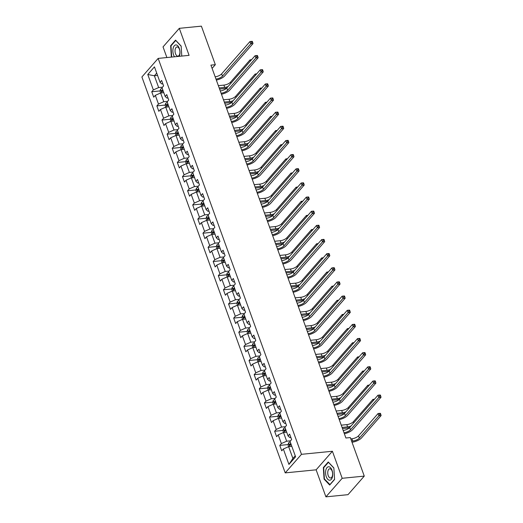 <?xml version="1.0" encoding="UTF-8"?>
<svg xmlns="http://www.w3.org/2000/svg" width="523" height="523" viewBox="0 0 523 523"><rect width="100%" height="100%" fill="white"/><g stroke="black" fill="none" stroke-linecap="round" stroke-linejoin="round"><path stroke-width="0.78" d="M325.914 496.85L342.186 478.29L332.406 451.264L316.134 469.824L325.914 496.85L348.004 494.666L364.27 476.107L350.318 437.568L345.906 438.006L210.926 65.127L215.339 64.689L201.388 26.15L179.304 28.334L163.032 46.893L166.889 57.543M316.134 469.824L285.212 472.884L141.896 76.973L158.162 58.406L301.483 454.317L285.212 472.884M147.774 74.495L153.35 89.91L151.748 91.741L153.716 97.18L155.324 95.349L158.476 104.057L156.867 105.888L158.835 111.327L160.443 109.497L163.594 118.205L161.986 120.035L163.961 125.474L165.562 123.644L168.713 132.345L167.112 134.176L169.079 139.621L170.681 137.791L173.832 146.492L172.23 148.323L174.198 153.769L175.806 151.932L178.958 160.639L177.349 162.47L179.324 167.909L180.925 166.079L184.076 174.787L182.475 176.617L184.442 182.056L186.044 180.226L189.195 188.934L187.594 190.764L189.561 196.203L191.17 194.373L194.321 203.081L192.712 204.911L194.68 210.351L196.288 208.52L199.44 217.222L197.831 219.059L199.806 224.498L201.407 222.667L204.558 231.369L202.957 233.199L204.924 238.645L206.533 236.814L209.684 245.516L208.076 247.346L210.043 252.792L211.652 250.955L214.803 259.663L213.194 261.493L215.169 266.933L216.77 265.102L219.922 273.81L218.32 275.641L220.288 281.08L221.889 279.249L225.04 287.957L223.439 289.788L225.406 295.227L227.015 293.396L230.166 302.104L228.558 303.935L230.532 309.374L232.134 307.544L235.285 316.245L233.683 318.082L235.651 323.521L237.252 321.691L240.403 330.392L238.802 332.223L240.77 337.668L242.378 335.838L245.529 344.539L243.921 346.37L245.888 351.809L247.497 349.979L250.648 358.686L249.04 360.517L251.014 365.956L252.616 364.126L255.767 372.834L254.165 374.664L256.133 380.103L257.741 378.273L260.892 386.981L259.284 388.811L261.252 394.25L262.86 392.42L266.011 401.128L264.403 402.958L266.377 408.398L267.979 406.567L271.13 415.269L269.528 417.099L271.496 422.545L273.098 420.714L276.249 429.416L274.647 431.246L276.615 436.692L278.223 434.855L281.374 443.563L279.766 445.393L281.74 450.833L283.342 449.002L288.925 464.417L295.606 456.795L290.023 441.379L291.631 439.549L289.664 434.11L288.055 435.94L284.904 427.232L286.512 425.402L284.538 419.962L282.936 421.793L279.785 413.085L281.387 411.255L279.419 405.815L277.818 407.646L274.667 398.938L276.268 397.107L274.3 391.668L272.692 393.499L269.541 384.791L271.149 382.96L269.175 377.521L267.573 379.352L264.422 370.65L266.024 368.82L264.056 363.374L262.454 365.204L259.303 356.503L260.905 354.672L258.937 349.227L257.329 351.064L254.178 342.356L255.786 340.525L253.818 335.086L252.21 336.917L249.059 328.209L250.661 326.378L248.693 320.939L247.091 322.769L243.94 314.062L245.542 312.231L243.574 306.792L241.966 308.622L238.815 299.914L240.423 298.084L238.455 292.645L236.847 294.475L233.696 285.774L235.304 283.937L233.33 278.498L231.728 280.328L228.577 271.627L230.179 269.796L228.211 264.35L226.609 266.181L223.452 257.479L225.06 255.649L223.092 250.21L221.484 252.04L218.333 243.332L219.941 241.502L217.967 236.063L216.365 237.893L213.214 229.185L214.816 227.355L212.848 221.915L211.246 223.746L208.095 215.038L209.697 213.207L207.729 207.768L206.121 209.599L202.97 200.891L204.578 199.06L202.604 193.621L201.002 195.452L197.851 186.75L199.453 184.92L197.485 179.474L195.883 181.304L192.732 172.603L194.334 170.773L192.366 165.327L190.758 167.164L187.607 158.456L189.215 156.625L187.247 151.186L185.639 153.017L182.488 144.309L184.096 142.478L182.122 137.039L180.52 138.87L177.369 130.162L178.971 128.331L177.003 122.892L175.395 124.722L172.244 116.014L173.852 114.184L171.884 108.745L170.276 110.575L167.125 101.874L168.733 100.037L166.759 94.598L165.157 96.428L162.006 87.727L163.607 85.896L161.64 80.45L160.038 82.281L154.455 66.866L147.774 74.495L154.377 75.763L158.646 87.557L162.49 87.171M288.055 435.94L289.834 437.594L290.886 437.49M290.507 440.83L286.663 441.209L283.512 432.501L286.696 432.188M281.374 443.563L286.663 441.209M278.223 434.855L283.512 432.501M282.936 421.793L284.708 423.447L285.767 423.342M285.388 426.683L281.544 427.062L278.393 418.354L281.577 418.04M276.249 429.416L281.544 427.062M273.098 420.714L278.393 418.354M277.818 407.646L279.589 409.306L280.642 409.202M280.269 412.536L276.425 412.915L273.274 404.207L276.458 403.893M271.13 415.269L276.425 412.915M267.979 406.567L273.274 404.207M272.692 393.499L274.47 395.159L275.523 395.055M275.144 398.389L271.3 398.768L268.149 390.066L271.339 389.746M266.011 401.128L271.3 398.768M262.86 392.42L268.149 390.066M267.573 379.352L269.345 381.012L270.404 380.907M270.025 384.242L266.181 384.621L263.03 375.919L266.214 375.606M260.892 386.981L266.181 384.621M257.741 378.273L263.03 375.919M262.454 365.204L264.226 366.865L265.285 366.76M264.906 370.094L261.062 370.474L257.911 361.772L261.095 361.458M255.767 372.834L261.062 370.474M252.616 364.126L257.911 361.772M257.329 351.064L259.107 352.718L260.16 352.613M259.781 355.954L255.943 356.333L252.792 347.625L255.976 347.311M250.648 358.686L255.943 356.333M247.497 349.979L252.792 347.625M252.21 336.917L253.988 338.571L255.041 338.466M254.662 341.807L250.818 342.186L247.667 333.478L250.85 333.164M245.529 344.539L250.818 342.186M242.378 335.838L247.667 333.478M247.091 322.769L248.863 324.423L249.922 324.319M249.543 327.66L245.699 328.039L242.548 319.331L245.732 319.017M240.403 330.392L245.699 328.039M237.252 321.691L242.548 319.331M241.966 308.622L243.744 310.283L244.797 310.178M244.418 313.512L240.58 313.892L237.429 305.184L240.613 304.87M235.285 316.245L240.58 313.892M232.134 307.544L237.429 305.184M236.847 294.475L238.625 296.136L239.678 296.031M239.299 299.365L235.455 299.744L232.304 291.043L235.487 290.729M230.166 302.104L235.455 299.744M227.015 293.396L232.304 291.043M231.728 280.328L233.5 281.989L234.559 281.884M234.18 285.218L230.336 285.597L227.185 276.896L230.368 276.582M225.04 287.957L230.336 285.597M221.889 279.249L227.185 276.896M226.609 266.181L228.381 267.841L229.434 267.737M229.061 271.077L225.217 271.457L222.066 262.749L225.25 262.435M219.922 273.81L225.217 271.457M216.77 265.102L222.066 262.749M221.484 252.04L223.262 253.694L224.315 253.59M223.936 256.93L220.091 257.309L216.94 248.602L220.131 248.288M214.803 259.663L220.091 257.309M211.652 250.955L216.94 248.602M216.365 237.893L218.137 239.547L219.196 239.442M218.817 242.783L214.973 243.162L211.822 234.454L215.005 234.141M209.684 245.516L214.973 243.162M206.533 236.814L211.822 234.454M211.246 223.746L213.018 225.4L214.077 225.302M213.698 228.636L209.854 229.015L206.703 220.307L209.886 219.993M204.558 231.369L209.854 229.015M201.407 222.667L206.703 220.307M206.121 209.599L207.899 211.259L208.952 211.155M208.572 214.489L204.735 214.868L201.584 206.167L204.768 205.846M199.44 217.222L204.735 214.868M196.288 208.52L201.584 206.167M201.002 195.452L202.78 197.112L203.833 197.008M203.454 200.342L199.609 200.721L196.458 192.019L199.642 191.706M194.321 203.081L199.609 200.721M191.17 194.373L196.458 192.019M195.883 181.304L197.655 182.965L198.714 182.86M198.335 186.195L194.491 186.574L191.34 177.872L194.523 177.559M189.195 188.934L194.491 186.574M186.044 180.226L191.34 177.872M190.758 167.164L192.536 168.818L193.588 168.713M193.209 172.054L189.372 172.433L186.221 163.725L189.404 163.411M184.076 174.787L189.372 172.433M180.925 166.079L186.221 163.725M185.639 153.017L187.417 154.671L188.47 154.566M188.09 157.907L184.246 158.286L181.095 149.578L184.279 149.264M178.958 160.639L184.246 158.286M175.806 151.932L181.095 149.578M180.52 138.87L182.292 140.524L183.351 140.419M182.972 143.76L179.128 144.139L175.976 135.431L179.16 135.117M173.832 146.492L179.128 144.139M170.681 137.791L175.976 135.431M175.395 124.722L177.173 126.383L178.225 126.278M177.853 129.612L174.009 129.992L170.858 121.284L174.041 120.97M168.713 132.345L174.009 129.992M165.562 123.644L170.858 121.284M170.276 110.575L172.054 112.236L173.106 112.131M172.727 115.465L168.883 115.844L165.732 107.143L168.922 106.829M163.594 118.205L168.883 115.844M160.443 109.497L165.732 107.143M165.157 96.428L166.929 98.089L167.988 97.984M167.608 101.318L163.764 101.697L160.613 92.996L163.797 92.682M158.476 104.057L163.764 101.697M155.324 95.349L160.613 92.996M160.038 82.281L161.81 83.942L162.862 83.837M157.56 75.449L154.377 75.763L156.71 73.102M153.35 89.91L158.646 87.557M342.186 478.29L364.27 476.107M332.406 451.264L301.483 454.317M158.162 58.406L189.084 55.353L179.304 28.334M212.103 68.382L215.339 64.689M291.821 446.335L288.637 446.649L292.9 458.436L295.234 455.775M288.925 464.417L292.9 458.436M283.342 449.002L288.637 446.649M151.748 91.741L160.077 90.917M162.666 90.662L163.052 90.623M156.867 105.888L165.196 105.064M167.785 104.809L168.177 104.77M161.986 120.035L170.315 119.211M172.904 118.956L173.296 118.917M167.112 134.176L175.44 133.358M178.029 133.103L178.415 133.064M172.23 148.323L180.559 147.506M183.148 147.244L183.54 147.211M177.349 162.47L185.678 161.646M188.267 161.391L188.659 161.352M182.475 176.617L190.803 175.793M193.386 175.538L193.778 175.499M187.594 190.764L195.922 189.941M198.511 189.686L198.903 189.646M192.712 204.911L201.041 204.088M203.63 203.833L204.022 203.793M197.831 219.059L206.16 218.235M208.749 217.98L209.141 217.941M202.957 233.199L211.285 232.382M213.874 232.127L214.26 232.088M208.076 247.346L216.404 246.523M218.993 246.268L219.385 246.228M213.194 261.493L221.523 260.67M224.112 260.415L224.504 260.376M218.32 275.641L226.649 274.817M229.237 274.562L229.623 274.523M223.439 289.788L231.767 288.964M234.356 288.709L234.749 288.67M228.558 303.935L236.886 303.111M239.475 302.856L239.867 302.817M233.683 318.082L242.012 317.258M244.594 317.003L244.986 316.964M238.802 332.223L247.131 331.405M249.719 331.144L250.112 331.111M243.921 346.37L252.249 345.546M254.838 345.291L255.231 345.252M249.04 360.517L257.368 359.693M259.957 359.438L260.349 359.399M254.165 374.664L262.494 373.84M265.083 373.585L265.468 373.546M259.284 388.811L267.613 387.988M270.201 387.733L270.594 387.693M264.403 402.958L272.731 402.135M275.32 401.88L275.713 401.841M269.528 417.099L277.857 416.282M280.446 416.027L280.831 415.988M274.647 431.246L282.976 430.429M285.565 430.168L285.957 430.135M279.766 445.393L288.095 444.57M290.683 444.315L291.076 444.275M181.775 56.072L181.154 46.076L175.538 40.121L170.642 45.71L171.348 57.105M334.583 479.467L333.864 467.922L328.248 461.966L323.345 467.555L324.064 479.101L329.68 485.056L334.583 479.467M171.184 45.658L170.642 45.71M324.528 479.055L324.064 479.101M323.894 467.503L323.345 467.555M215.156 76.809A5.197 1.948 160.1 0 0 221.634 73.88L249.974 41.546L252.184 41.33L251.452 41.507L251.785 42.415L252.668 42.33L252.341 41.422M215.973 79.078A5.197 1.948 160.1 0 0 222.458 76.149L250.792 43.814L249.974 41.546L251.452 41.507M251.785 42.415L250.792 43.814L253.001 43.599L224.661 75.927A7.799 2.922 -19.9 0 1 216.345 80.097M253.001 43.599L252.668 42.33M160.666 92.989L160.005 91.165L160.554 89.256A2.759 1.033 -19.9 0 1 162.182 88.21M226.792 87.988A7.799 2.922 -19.9 0 1 223.615 88.635L219.575 89.034M162.803 89.936A2.759 1.033 160.1 0 0 161.62 90.59L162.012 91.682A2.759 1.033 -19.9 0 1 163.202 91.022M161.62 90.59L162.888 90.466A1.406 0.523 -19.9 0 1 162.98 90.42M218.359 85.661L223.896 85.112A5.197 1.948 160.1 0 0 230.512 82.17L250.053 59.87L251.563 59.72M219.176 87.929L224.713 87.38A5.197 1.948 160.1 0 0 228.087 86.504M250.458 60.982L250.053 59.87L251.465 59.831M179.317 56.321A6.76 3.524 -95.6 0 0 179.513 49.07A6.76 3.524 -95.6 0 0 176.016 44.913A6.76 3.524 -95.6 0 0 172.956 49.273A6.76 3.524 -95.6 0 0 174.519 56.791M177.768 56.157A4.629 2.412 -95.6 0 0 177.931 56.151A4.629 2.412 -95.6 0 0 179.892 51.47A4.629 2.412 -95.6 0 0 177.192 46.939A4.629 2.412 -95.6 0 0 177.022 46.939A4.629 2.412 -95.6 0 0 175.068 51.62A4.629 2.412 -95.6 0 0 177.768 56.157M171.688 57.072L170.988 45.88L175.735 40.461L181.167 46.22M332 470.236A6.76 3.524 -95.6 0 0 327.006 467.601A6.76 3.524 -95.6 0 0 326.28 476.754A6.76 3.524 -95.6 0 0 331.275 479.388A6.76 3.524 -95.6 0 0 332 470.236M332.144 471.158A4.629 2.412 -95.6 0 0 329.732 468.785A4.629 2.412 -95.6 0 0 328.228 475.623A4.629 2.412 -95.6 0 0 330.641 477.996A4.629 2.412 -95.6 0 0 332.144 471.158M330.026 484.664L324.391 478.911L323.698 467.725L328.444 462.312L333.87 468.065M334.57 479.284L329.836 484.684M220.275 90.956A5.197 1.948 160.1 0 0 226.753 88.027L255.093 55.693L257.303 55.477L256.577 55.654L256.904 56.562L257.787 56.477L257.46 55.569M221.092 93.225A5.197 1.948 160.1 0 0 227.577 90.296L255.917 57.961L255.093 55.693L256.577 55.654M256.904 56.562L255.917 57.961L258.127 57.739L229.787 90.074A7.799 2.922 -19.9 0 1 221.464 94.245M258.127 57.739L257.787 56.477M225.393 105.103A5.197 1.948 160.1 0 0 231.879 102.175L260.219 69.84L262.422 69.624L261.696 69.801L262.023 70.71L262.906 70.625L262.579 69.716M226.217 107.372A5.197 1.948 160.1 0 0 232.696 104.443L261.036 72.109L260.219 69.84L261.696 69.801M262.023 70.71L261.036 72.109L263.246 71.886L234.905 104.221A7.799 2.922 -19.9 0 1 226.583 108.392M263.246 71.886L262.906 70.625M165.784 107.137L165.124 105.313L165.673 103.404A2.759 1.033 -19.9 0 1 167.301 102.358M231.911 102.135A7.799 2.922 -19.9 0 1 228.734 102.783L224.7 103.181M167.929 104.084A2.759 1.033 160.1 0 0 166.739 104.737L167.131 105.823A2.759 1.033 -19.9 0 1 168.321 105.169M166.739 104.737L168.007 104.613A1.406 0.523 -19.9 0 1 168.099 104.567M223.478 99.808L229.015 99.259A5.197 1.948 160.1 0 0 235.631 96.317L255.178 74.018L256.688 73.867M224.302 102.077L229.832 101.527A5.197 1.948 160.1 0 0 233.212 100.651M255.577 75.129L255.178 74.018L256.584 73.978M170.903 121.284L170.243 119.46L170.799 117.544A2.759 1.033 -19.9 0 1 172.42 116.505M237.03 116.276A7.799 2.922 -19.9 0 1 233.859 116.93L229.819 117.329M173.048 118.231A2.759 1.033 160.1 0 0 171.858 118.884L172.257 119.97A2.759 1.033 -19.9 0 1 173.44 119.316M171.858 118.884L173.133 118.76A1.406 0.523 -19.9 0 1 173.224 118.714M228.597 113.955L234.134 113.406A5.197 1.948 160.1 0 0 240.75 110.464L260.297 88.165L261.807 88.014M229.42 116.217L234.958 115.675A5.197 1.948 160.1 0 0 238.331 114.799M260.702 89.276L260.297 88.165L261.709 88.126M230.519 119.251A5.197 1.948 160.1 0 0 236.997 116.322L265.338 83.987L267.547 83.765L266.815 83.948L267.142 84.857L268.031 84.765L267.698 83.863M231.336 121.519A5.197 1.948 160.1 0 0 237.815 118.584L266.155 86.256L265.338 83.987L266.815 83.948M267.142 84.857L266.155 86.256L268.364 86.034L240.024 118.368A7.799 2.922 -19.9 0 1 231.709 122.532M268.364 86.034L268.031 84.765M235.638 133.398A5.197 1.948 160.1 0 0 242.116 130.462L270.456 98.134L272.666 97.912L271.94 98.095L272.267 99.004L273.15 98.912L272.823 98.01M236.455 135.66A5.197 1.948 160.1 0 0 242.94 132.731L271.28 100.396L270.456 98.134L271.94 98.095M272.267 99.004L271.28 100.396L273.483 100.181L245.15 132.515A7.799 2.922 -19.9 0 1 236.827 136.68M273.483 100.181L273.15 98.912M240.757 147.545A5.197 1.948 160.1 0 0 247.242 144.609L275.575 112.275L277.785 112.059L277.059 112.242L277.386 113.145L278.269 113.06L277.942 112.151M241.58 149.807A5.197 1.948 160.1 0 0 248.059 146.878L276.399 114.544L275.575 112.275L277.059 112.242M277.386 113.145L276.399 114.544L278.609 114.328L250.269 146.662A7.799 2.922 -19.9 0 1 241.946 150.827M278.609 114.328L278.269 113.06M176.029 135.431L175.368 133.607L175.918 131.691A2.759 1.033 -19.9 0 1 177.545 130.652M242.156 130.423A7.799 2.922 -19.9 0 1 238.978 131.077L234.938 131.469M178.166 132.371A2.759 1.033 160.1 0 0 176.983 133.032L177.375 134.117A2.759 1.033 -19.9 0 1 178.559 133.463M176.983 133.032L178.251 132.901A1.406 0.523 -19.9 0 1 178.343 132.855M233.722 128.102L239.259 127.553A5.197 1.948 160.1 0 0 245.869 124.605L265.416 102.305L266.926 102.162M234.539 130.364L240.077 129.822A5.197 1.948 160.1 0 0 243.45 128.946M265.821 103.423L265.416 102.305L266.828 102.273M181.148 149.571L180.487 147.748L181.036 145.839A2.759 1.033 -19.9 0 1 182.664 144.799M247.274 144.57A7.799 2.922 -19.9 0 1 244.097 145.217L240.064 145.616M183.285 146.518A2.759 1.033 160.1 0 0 182.102 147.179L182.494 148.264A2.759 1.033 -19.9 0 1 183.684 147.61M182.102 147.179L183.37 147.048A1.406 0.523 -19.9 0 1 183.462 147.002M238.841 142.243L244.378 141.7A5.197 1.948 160.1 0 0 250.994 138.752L270.535 116.452L272.052 116.302M239.658 144.511L245.195 143.969A5.197 1.948 160.1 0 0 248.575 143.093M270.94 117.57L270.535 116.452L271.947 116.42M186.266 163.719L185.606 161.895L186.162 159.986A2.759 1.033 -19.9 0 1 187.783 158.946M252.393 158.717A7.799 2.922 -19.9 0 1 249.216 159.365L245.182 159.763M188.411 160.666A2.759 1.033 160.1 0 0 187.221 161.319L187.613 162.411A2.759 1.033 -19.9 0 1 188.803 161.757M187.221 161.319L188.496 161.195A1.406 0.523 -19.9 0 1 188.587 161.149M243.96 156.39L249.497 155.847A5.197 1.948 160.1 0 0 256.113 152.899L275.66 130.6L277.17 130.449M244.784 158.659L250.321 158.109A5.197 1.948 160.1 0 0 253.694 157.233M276.059 131.718L275.66 130.6L277.072 130.567M191.392 177.866L190.732 176.042L191.281 174.133A2.759 1.033 -19.9 0 1 192.909 173.087M257.519 172.865A7.799 2.922 -19.9 0 1 254.341 173.512L250.301 173.911M193.53 174.813A2.759 1.033 160.1 0 0 192.34 175.466L192.739 176.558A2.759 1.033 -19.9 0 1 193.922 175.898M192.34 175.466L193.615 175.342A1.406 0.523 -19.9 0 1 193.706 175.297M249.085 170.537L254.616 169.988A5.197 1.948 160.1 0 0 261.232 167.046L280.779 144.747L282.289 144.596M249.902 172.806L255.44 172.257A5.197 1.948 160.1 0 0 258.813 171.381M281.184 145.858L280.779 144.747L282.191 144.708M196.511 192.013L195.85 190.189L196.4 188.28A2.759 1.033 -19.9 0 1 198.027 187.234M262.638 187.012A7.799 2.922 -19.9 0 1 259.46 187.659L255.427 188.058M198.648 188.96A2.759 1.033 160.1 0 0 197.465 189.614L197.857 190.705A2.759 1.033 -19.9 0 1 199.047 190.045M197.465 189.614L198.733 189.489A1.406 0.523 -19.9 0 1 198.825 189.444M254.204 184.684L259.741 184.135A5.197 1.948 160.1 0 0 266.357 181.193L285.898 158.894L287.408 158.744M255.021 186.953L260.559 186.404A5.197 1.948 160.1 0 0 263.932 185.528M286.303 160.005L285.898 158.894L287.31 158.855M201.63 206.16L200.969 204.336L201.525 202.427A2.759 1.033 -19.9 0 1 203.146 201.381M267.756 201.159A7.799 2.922 -19.9 0 1 264.579 201.806L260.546 202.205M203.774 203.107A2.759 1.033 160.1 0 0 202.584 203.761L202.976 204.846A2.759 1.033 -19.9 0 1 204.166 204.192M202.584 203.761L203.859 203.637A1.406 0.523 -19.9 0 1 203.95 203.591M259.323 198.832L264.86 198.282A5.197 1.948 160.1 0 0 271.476 195.341L291.023 173.041L292.534 172.891M260.147 201.1L265.684 200.551A5.197 1.948 160.1 0 0 269.057 199.675M291.422 174.152L291.023 173.041L292.435 173.002M206.755 220.307L206.095 218.483L206.644 216.568A2.759 1.033 -19.9 0 1 208.272 215.528M272.875 215.299A7.799 2.922 -19.9 0 1 269.705 215.953L265.664 216.352M208.893 217.248A2.759 1.033 160.1 0 0 207.703 217.908L208.102 218.993A2.759 1.033 -19.9 0 1 209.285 218.339M207.703 217.908L208.978 217.784A1.406 0.523 -19.9 0 1 209.069 217.738M264.442 212.979L269.979 212.43A5.197 1.948 160.1 0 0 276.595 209.488L296.142 187.188L297.652 187.038M265.266 215.241L270.803 214.698A5.197 1.948 160.1 0 0 274.176 213.822M296.548 188.3L296.142 187.188L297.554 187.149M211.874 234.448L211.214 232.624L211.763 230.715A2.759 1.033 -19.9 0 1 213.391 229.675M278.001 229.447A7.799 2.922 -19.9 0 1 274.823 230.094L270.783 230.493M214.012 231.395A2.759 1.033 160.1 0 0 212.828 232.055L213.221 233.14A2.759 1.033 -19.9 0 1 214.41 232.487M212.828 232.055L214.097 231.924A1.406 0.523 -19.9 0 1 214.188 231.879M269.567 227.119L275.105 226.577A5.197 1.948 160.1 0 0 281.72 223.628L301.261 201.329L302.771 201.185M270.384 229.388L275.922 228.845A5.197 1.948 160.1 0 0 279.295 227.969M301.666 202.447L301.261 201.329L302.673 201.296M216.993 248.595L216.332 246.771L216.882 244.862A2.759 1.033 -19.9 0 1 218.509 243.823M283.12 243.594A7.799 2.922 -19.9 0 1 279.942 244.241L275.909 244.64M219.137 245.542A2.759 1.033 160.1 0 0 217.947 246.196L218.339 247.287A2.759 1.033 -19.9 0 1 219.529 246.634M217.947 246.196L219.215 246.072A1.406 0.523 -19.9 0 1 219.307 246.026M274.686 241.266L280.223 240.724A5.197 1.948 160.1 0 0 286.839 237.775L306.386 215.476L307.897 215.326M275.51 243.535L281.041 242.986A5.197 1.948 160.1 0 0 284.42 242.11M306.785 216.594L306.386 215.476L307.792 215.443M222.112 262.742L221.451 260.918L222.007 259.009A2.759 1.033 -19.9 0 1 223.628 257.963M288.238 257.741A7.799 2.922 -19.9 0 1 285.068 258.388L281.028 258.787M224.256 259.689A2.759 1.033 160.1 0 0 223.066 260.343L223.465 261.435A2.759 1.033 -19.9 0 1 224.648 260.774M223.066 260.343L224.341 260.219A1.406 0.523 -19.9 0 1 224.432 260.173M279.805 255.414L285.342 254.871A5.197 1.948 160.1 0 0 291.958 251.923L311.505 229.623L313.016 229.473M280.629 257.682L286.166 257.133A5.197 1.948 160.1 0 0 289.539 256.257M311.911 230.735L311.505 229.623L312.917 229.59M227.237 276.889L226.577 275.065L227.126 273.156A2.759 1.033 -19.9 0 1 228.754 272.11M293.364 271.888A7.799 2.922 -19.9 0 1 290.187 272.535L286.146 272.934M229.375 273.836A2.759 1.033 160.1 0 0 228.191 274.49L228.584 275.582A2.759 1.033 -19.9 0 1 229.767 274.921M228.191 274.49L229.46 274.366A1.406 0.523 -19.9 0 1 229.551 274.32M284.93 269.561L290.468 269.012A5.197 1.948 160.1 0 0 297.084 266.07L316.624 243.77L318.134 243.62M285.748 271.829L291.285 271.28A5.197 1.948 160.1 0 0 294.658 270.404M317.03 244.882L316.624 243.77L318.036 243.731M232.356 291.036L231.696 289.212L232.245 287.304A2.759 1.033 -19.9 0 1 233.873 286.258M298.483 286.035A7.799 2.922 -19.9 0 1 295.305 286.682L291.272 287.081M234.5 287.983A2.759 1.033 160.1 0 0 233.31 288.637L233.703 289.722A2.759 1.033 -19.9 0 1 234.892 289.069M233.31 288.637L234.579 288.513A1.406 0.523 -19.9 0 1 234.67 288.467M290.049 283.708L295.587 283.159A5.197 1.948 160.1 0 0 302.202 280.217L321.743 257.917L323.26 257.767M290.866 285.976L296.404 285.427A5.197 1.948 160.1 0 0 299.784 284.551M322.148 259.029L321.743 257.917L323.155 257.878M237.475 305.184L236.814 303.36L237.37 301.451A2.759 1.033 -19.9 0 1 238.991 300.405M303.601 300.176A7.799 2.922 -19.9 0 1 300.431 300.83L296.391 301.228M239.619 302.131A2.759 1.033 160.1 0 0 238.429 302.784L238.821 303.87A2.759 1.033 -19.9 0 1 240.011 303.216M238.429 302.784L239.704 302.66A1.406 0.523 -19.9 0 1 239.796 302.614M295.168 297.855L300.705 297.306A5.197 1.948 160.1 0 0 307.321 294.364L326.868 272.065L328.379 271.914M295.992 300.117L301.529 299.574A5.197 1.948 160.1 0 0 304.902 298.698M327.267 273.176L326.868 272.065L328.281 272.025M242.6 319.331L241.94 317.507L242.489 315.591A2.759 1.033 -19.9 0 1 244.117 314.552M308.727 314.323A7.799 2.922 -19.9 0 1 305.55 314.977L301.51 315.376M244.738 316.271A2.759 1.033 160.1 0 0 243.548 316.931L243.947 318.017A2.759 1.033 -19.9 0 1 245.13 317.363M243.548 316.931L244.823 316.807A1.406 0.523 -19.9 0 1 244.914 316.761M300.294 312.002L305.824 311.453A5.197 1.948 160.1 0 0 312.44 308.511L331.987 286.205L333.497 286.061M301.111 314.264L306.648 313.722A5.197 1.948 160.1 0 0 310.021 312.846M332.393 287.323L331.987 286.205L333.399 286.173M247.719 333.471L247.059 331.647L247.608 329.738A2.759 1.033 -19.9 0 1 249.236 328.699M313.846 328.47A7.799 2.922 -19.9 0 1 310.669 329.117L306.635 329.516M249.857 330.418A2.759 1.033 160.1 0 0 248.673 331.079L249.066 332.164A2.759 1.033 -19.9 0 1 250.256 331.51M248.673 331.079L249.942 330.948A1.406 0.523 -19.9 0 1 250.033 330.902M305.412 326.143L310.95 325.6A5.197 1.948 160.1 0 0 317.566 322.652L337.106 300.352L338.616 300.202M306.23 328.411L311.767 327.869A5.197 1.948 160.1 0 0 315.14 326.993M337.512 301.47L337.106 300.352L338.518 300.32M252.838 347.618L252.178 345.795L252.733 343.886A2.759 1.033 -19.9 0 1 254.355 342.846M318.965 342.617A7.799 2.922 -19.9 0 1 315.787 343.265L311.754 343.663M254.982 344.565A2.759 1.033 160.1 0 0 253.792 345.219L254.185 346.311A2.759 1.033 -19.9 0 1 255.374 345.657M253.792 345.219L255.067 345.095A1.406 0.523 -19.9 0 1 255.159 345.049M310.531 340.29L316.069 339.747A5.197 1.948 160.1 0 0 322.684 336.799L342.232 314.5L343.742 314.349M311.355 342.558L316.892 342.009A5.197 1.948 160.1 0 0 320.266 341.133M342.63 315.617L342.232 314.5L343.644 314.467M257.963 361.766L257.303 359.942L257.852 358.033A2.759 1.033 -19.9 0 1 259.48 356.987M324.083 356.764A7.799 2.922 -19.9 0 1 320.913 357.412L316.873 357.81M260.101 358.713A2.759 1.033 160.1 0 0 258.911 359.366L259.31 360.458A2.759 1.033 -19.9 0 1 260.493 359.798M258.911 359.366L260.186 359.242A1.406 0.523 -19.9 0 1 260.277 359.196M315.65 354.437L321.187 353.888A5.197 1.948 160.1 0 0 327.803 350.946L347.35 328.647L348.861 328.496M316.474 356.706L322.011 356.156A5.197 1.948 160.1 0 0 325.384 355.28M347.756 329.758L347.35 328.647L348.763 328.614M263.082 375.913L262.422 374.089L262.971 372.18A2.759 1.033 -19.9 0 1 264.599 371.134M329.209 370.912A7.799 2.922 -19.9 0 1 326.032 371.559L321.998 371.958M265.22 372.86A2.759 1.033 160.1 0 0 264.037 373.514L264.429 374.605A2.759 1.033 -19.9 0 1 265.619 373.945M264.037 373.514L265.305 373.389A1.406 0.523 -19.9 0 1 265.396 373.344M320.776 368.584L326.313 368.035A5.197 1.948 160.1 0 0 332.929 365.093L352.469 342.794L353.979 342.643M321.593 370.853L327.13 370.304A5.197 1.948 160.1 0 0 330.503 369.428M352.875 343.905L352.469 342.794L353.881 342.755M268.201 390.06L267.541 388.236L268.096 386.327A2.759 1.033 -19.9 0 1 269.718 385.281M334.328 385.059A7.799 2.922 -19.9 0 1 331.151 385.706L327.117 386.105M270.345 387.007A2.759 1.033 160.1 0 0 269.155 387.661L269.548 388.746A2.759 1.033 -19.9 0 1 270.737 388.092M269.155 387.661L270.424 387.536A1.406 0.523 -19.9 0 1 270.515 387.491M325.894 382.731L331.432 382.182A5.197 1.948 160.1 0 0 338.048 379.24L357.595 356.941L359.105 356.791M326.718 385L332.249 384.451A5.197 1.948 160.1 0 0 335.629 383.575M357.994 358.052L357.595 356.941L359 356.902M245.875 161.685A5.197 1.948 160.1 0 0 252.361 158.757L280.701 126.422L282.91 126.206L282.178 126.389L282.505 127.292L283.394 127.207L283.061 126.298M246.699 163.954A5.197 1.948 160.1 0 0 253.178 161.025L281.518 128.691L280.701 126.422L282.178 126.389M282.505 127.292L281.518 128.691L283.728 128.475L255.387 160.809A7.799 2.922 -19.9 0 1 247.065 164.974M283.728 128.475L283.394 127.207M251.001 175.833A5.197 1.948 160.1 0 0 257.479 172.904L285.82 140.569L288.029 140.354L287.297 140.53L287.63 141.439L288.513 141.354L288.186 140.445M251.818 178.101A5.197 1.948 160.1 0 0 258.303 175.172L286.643 142.838L285.82 140.569L287.297 140.53M287.63 141.439L286.643 142.838L288.846 142.622L260.513 174.95A7.799 2.922 -19.9 0 1 252.191 179.121M288.846 142.622L288.513 141.354M256.12 189.98A5.197 1.948 160.1 0 0 262.598 187.051L290.938 154.716L293.148 154.501L292.422 154.677L292.749 155.586L293.632 155.501L293.305 154.592M256.943 192.248A5.197 1.948 160.1 0 0 263.422 189.319L291.762 156.985L290.938 154.716L292.422 154.677M292.749 155.586L291.762 156.985L293.972 156.763L265.632 189.097A7.799 2.922 -19.9 0 1 257.309 193.268M293.972 156.763L293.632 155.501M261.239 204.127A5.197 1.948 160.1 0 0 267.724 201.198L296.064 168.864L298.267 168.641L297.541 168.824L297.868 169.733L298.751 169.642L298.424 168.739M262.062 206.395A5.197 1.948 160.1 0 0 268.541 203.46L296.881 171.132L296.064 168.864L297.541 168.824M297.868 169.733L296.881 171.132L299.091 170.91L270.751 203.244A7.799 2.922 -19.9 0 1 262.428 207.415M299.091 170.91L298.751 169.642M266.364 218.274A5.197 1.948 160.1 0 0 272.843 215.345L301.183 183.011L303.392 182.789L302.66 182.972L302.994 183.88L303.876 183.789L303.549 182.887M267.181 220.543A5.197 1.948 160.1 0 0 273.666 217.607L302 185.273L301.183 183.011L302.66 182.972M302.994 183.88L302 185.273L304.209 185.057L275.869 217.391A7.799 2.922 -19.9 0 1 267.554 221.556M304.209 185.057L303.876 183.789M271.483 232.421A5.197 1.948 160.1 0 0 277.961 229.486L306.301 197.158L308.511 196.936L307.786 197.119L308.112 198.027L308.995 197.936L308.668 197.027M272.306 234.683A5.197 1.948 160.1 0 0 278.785 231.754L307.125 199.42L306.301 197.158L307.786 197.119M308.112 198.027L307.125 199.42L309.335 199.204L280.995 231.539A7.799 2.922 -19.9 0 1 272.673 235.703M309.335 199.204L308.995 197.936M276.602 246.562A5.197 1.948 160.1 0 0 283.087 243.633L311.427 211.299L313.63 211.083L312.904 211.266L313.231 212.168L314.114 212.083L313.787 211.174M277.425 248.83A5.197 1.948 160.1 0 0 283.904 245.902L312.244 213.567L311.427 211.299L312.904 211.266M313.231 212.168L312.244 213.567L314.454 213.351L286.114 245.686A7.799 2.922 -19.9 0 1 277.791 249.85M314.454 213.351L314.114 212.083M281.727 260.709A5.197 1.948 160.1 0 0 288.206 257.78L316.546 225.446L318.755 225.23L318.023 225.406L318.357 226.315L319.239 226.23L318.906 225.321M282.544 262.977A5.197 1.948 160.1 0 0 289.023 260.049L317.363 227.714L316.546 225.446L318.023 225.406M318.357 226.315L317.363 227.714L319.573 227.498L291.233 259.826A7.799 2.922 -19.9 0 1 282.917 263.997M319.573 227.498L319.239 226.23M286.846 274.856A5.197 1.948 160.1 0 0 293.325 271.927L321.665 239.593L323.874 239.377L323.149 239.554L323.476 240.462L324.358 240.377L324.031 239.469M287.663 277.125A5.197 1.948 160.1 0 0 294.148 274.196L322.488 241.861L321.665 239.593L323.149 239.554M323.476 240.462L322.488 241.861L324.698 241.639L296.358 273.974A7.799 2.922 -19.9 0 1 288.036 278.144M324.698 241.639L324.358 240.377M291.965 289.003A5.197 1.948 160.1 0 0 298.45 286.074L326.783 253.74L328.993 253.524L328.267 253.701L328.594 254.609L329.477 254.524L329.15 253.616M292.788 291.272A5.197 1.948 160.1 0 0 299.267 288.343L327.607 256.009L326.783 253.74L328.267 253.701M328.594 254.609L327.607 256.009L329.817 255.786L301.477 288.121A7.799 2.922 -19.9 0 1 293.155 292.292M329.817 255.786L329.477 254.524M297.084 303.15A5.197 1.948 160.1 0 0 303.569 300.222L331.909 267.887L334.119 267.665L333.386 267.848L333.713 268.757L334.602 268.665L334.269 267.763M297.907 305.419A5.197 1.948 160.1 0 0 304.386 302.484L332.726 270.156L331.909 267.887L333.386 267.848M333.713 268.757L332.726 270.156L334.936 269.933L306.596 302.268A7.799 2.922 -19.9 0 1 298.273 306.439M334.936 269.933L334.602 268.665M302.209 317.298A5.197 1.948 160.1 0 0 308.688 314.362L337.028 282.034L339.237 281.812L338.512 281.995L338.839 282.904L339.721 282.812L339.394 281.91M303.026 319.56A5.197 1.948 160.1 0 0 309.511 316.631L337.851 284.296L337.028 282.034L338.512 281.995M338.839 282.904L337.851 284.296L340.055 284.081L311.721 316.415A7.799 2.922 -19.9 0 1 303.399 320.579M340.055 284.081L339.721 282.812M307.328 331.445A5.197 1.948 160.1 0 0 313.807 328.509L342.147 296.175L344.356 295.959L343.631 296.142L343.957 297.044L344.84 296.959L344.513 296.051M308.152 333.707A5.197 1.948 160.1 0 0 314.63 330.778L342.97 298.443L342.147 296.175L343.631 296.142M343.957 297.044L342.97 298.443L345.18 298.228L316.84 330.562A7.799 2.922 -19.9 0 1 308.518 334.727M345.18 298.228L344.84 296.959M312.447 345.585A5.197 1.948 160.1 0 0 318.932 342.657L347.272 310.322L349.482 310.106L348.749 310.289L349.076 311.192L349.959 311.107L349.632 310.198M313.27 347.854A5.197 1.948 160.1 0 0 319.749 344.925L348.089 312.591L347.272 310.322L348.749 310.289M349.076 311.192L348.089 312.591L350.299 312.375L321.959 344.709A7.799 2.922 -19.9 0 1 313.637 348.874M350.299 312.375L349.959 311.107M317.572 359.732A5.197 1.948 160.1 0 0 324.051 356.804L352.391 324.469L354.601 324.253L353.868 324.43L354.202 325.339L355.084 325.254L354.757 324.345M318.389 362.001A5.197 1.948 160.1 0 0 324.875 359.072L353.208 326.738L352.391 324.469L353.868 324.43M354.202 325.339L353.208 326.738L355.418 326.522L327.078 358.85A7.799 2.922 -19.9 0 1 318.762 363.021M355.418 326.522L355.084 325.254M322.691 373.88A5.197 1.948 160.1 0 0 329.17 370.951L357.51 338.616L359.719 338.401L358.994 338.577L359.321 339.486L360.203 339.401L359.876 338.492M323.515 376.148A5.197 1.948 160.1 0 0 329.993 373.219L358.333 340.885L357.51 338.616L358.994 338.577M359.321 339.486L358.333 340.885L360.543 340.663L332.203 372.997A7.799 2.922 -19.9 0 1 323.881 377.168M360.543 340.663L360.203 339.401M327.81 388.027A5.197 1.948 160.1 0 0 334.295 385.098L362.635 352.764L364.838 352.548L364.113 352.724L364.439 353.633L365.322 353.548L364.995 352.639M328.634 390.295A5.197 1.948 160.1 0 0 335.112 387.36L363.452 355.032L362.635 352.764L364.113 352.724M364.439 353.633L363.452 355.032L365.662 354.81L337.322 387.144A7.799 2.922 -19.9 0 1 329 391.315M365.662 354.81L365.322 353.548M332.935 402.174A5.197 1.948 160.1 0 0 339.414 399.245L367.754 366.911L369.964 366.688L369.231 366.871L369.565 367.78L370.447 367.689L370.114 366.786M333.752 404.442A5.197 1.948 160.1 0 0 340.238 401.507L368.571 369.173L367.754 366.911L369.231 366.871M369.565 367.78L368.571 369.173L370.781 368.957L342.441 401.291A7.799 2.922 -19.9 0 1 334.125 405.456M370.781 368.957L370.447 367.689M273.32 404.207L272.66 402.383L273.215 400.468A2.759 1.033 -19.9 0 1 274.843 399.428M339.447 399.199A7.799 2.922 -19.9 0 1 336.276 399.853L332.236 400.252M275.464 401.154A2.759 1.033 160.1 0 0 274.274 401.808L274.673 402.893A2.759 1.033 -19.9 0 1 275.856 402.239M274.274 401.808L275.549 401.684A1.406 0.523 -19.9 0 1 275.641 401.638M331.013 396.879L336.55 396.329A5.197 1.948 160.1 0 0 343.166 393.388L362.714 371.088L364.224 370.938M331.837 399.141L337.374 398.598A5.197 1.948 160.1 0 0 340.748 397.722M363.119 372.199L362.714 371.088L364.126 371.049M278.445 418.354L277.785 416.524L278.334 414.615A2.759 1.033 -19.9 0 1 279.962 413.575M344.572 413.347A7.799 2.922 -19.9 0 1 341.395 413.994L337.355 414.393M280.583 415.295A2.759 1.033 160.1 0 0 279.4 415.955L279.792 417.04A2.759 1.033 -19.9 0 1 280.975 416.386M279.4 415.955L280.668 415.824A1.406 0.523 -19.9 0 1 280.759 415.778M336.139 411.019L341.676 410.477A5.197 1.948 160.1 0 0 348.292 407.528L367.832 385.229L369.343 385.085M336.956 413.288L342.493 412.745A5.197 1.948 160.1 0 0 345.866 411.869M368.238 386.347L367.832 385.229L369.245 385.196M338.054 416.321A5.197 1.948 160.1 0 0 344.533 413.386L372.873 381.058L375.083 380.836L374.357 381.019L374.684 381.927L375.566 381.836L375.239 380.927M338.871 418.583A5.197 1.948 160.1 0 0 345.357 415.654L373.697 383.32L372.873 381.058L374.357 381.019M374.684 381.927L373.697 383.32L375.906 383.104L347.566 415.439A7.799 2.922 -19.9 0 1 339.244 419.603M375.906 383.104L375.566 381.836M283.564 432.495L282.904 430.671L283.453 428.762A2.759 1.033 -19.9 0 1 285.081 427.722M349.691 427.494A7.799 2.922 -19.9 0 1 346.514 428.141L342.48 428.54M285.708 429.442A2.759 1.033 160.1 0 0 284.519 430.102L284.911 431.187A2.759 1.033 -19.9 0 1 286.101 430.534M284.519 430.102L285.787 429.971A1.406 0.523 -19.9 0 1 285.878 429.926M341.258 425.166L346.795 424.624A5.197 1.948 160.1 0 0 353.411 421.675L372.958 399.376L374.468 399.226M342.075 427.435L347.612 426.886A5.197 1.948 160.1 0 0 350.992 426.016M373.357 400.494L372.958 399.376L374.363 399.343M343.173 430.462A5.197 1.948 160.1 0 0 349.658 427.533L377.992 395.198L380.201 394.983L379.476 395.166L379.803 396.068L380.685 395.983L380.358 395.074M343.997 432.73A5.197 1.948 160.1 0 0 350.475 429.801L378.815 397.467L377.992 395.198L379.476 395.166M379.803 396.068L378.815 397.467L381.025 397.251L352.685 429.586A7.799 2.922 -19.9 0 1 344.363 433.75M381.025 397.251L380.685 395.983M288.683 446.642L288.023 444.818L288.578 442.909A2.759 1.033 -19.9 0 1 290.2 441.87M290.827 443.589A2.759 1.033 160.1 0 0 289.637 444.243L290.03 445.335A2.759 1.033 -19.9 0 1 291.219 444.681M289.637 444.243L290.912 444.119A1.406 0.523 -19.9 0 1 291.004 444.073M350.796 438.875L351.914 438.771A5.197 1.948 160.1 0 0 358.53 435.822L378.077 413.523L380.286 413.307L379.554 413.484L379.881 414.393L380.77 414.308L380.437 413.399M351.613 441.144L352.737 441.033A5.197 1.948 160.1 0 0 359.353 438.091L378.894 415.792L378.077 413.523L379.554 413.484M379.881 414.393L378.894 415.792L381.104 415.576L361.563 437.875A7.799 2.922 -19.9 0 1 352.012 442.249M381.104 415.576L380.77 414.308M221.634 73.88L222.458 76.149M160.541 89.302L161.836 92.872M223.896 85.112L224.713 87.38M230.512 82.17L230.911 83.281M226.753 88.027L227.577 90.296M231.879 102.175L232.696 104.443M165.66 103.449L166.955 107.019M229.015 99.259L229.832 101.527M235.631 96.317L236.036 97.428M170.786 117.597L172.074 121.166M234.134 113.406L234.958 115.675M240.75 110.464L241.155 111.576M236.997 116.322L237.815 118.584M242.116 130.462L242.94 132.731M247.242 144.609L248.059 146.878M175.905 131.744L177.199 135.313M239.259 127.553L240.077 129.822M245.869 124.605L246.274 125.723M181.023 145.884L182.318 149.46M244.378 141.7L245.195 143.969M250.994 138.752L251.393 139.87M186.149 160.031L187.437 163.607M249.497 155.847L250.321 158.109M256.113 152.899L256.518 154.017M191.268 174.179L192.562 177.748M254.616 169.988L255.44 172.257M261.232 167.046L261.637 168.158M196.387 188.326L197.681 191.895M259.741 184.135L260.559 186.404M266.357 181.193L266.756 182.305M201.505 202.473L202.8 206.042M264.86 198.282L265.684 200.551M271.476 195.341L271.882 196.452M206.631 216.62L207.919 220.19M269.979 212.43L270.803 214.698M276.595 209.488L277 210.599M211.75 230.767L213.044 234.337M275.105 226.577L275.922 228.845M281.72 223.628L282.119 224.746M216.868 244.908L218.163 248.484M280.223 240.724L281.041 242.986M286.839 237.775L287.245 238.893M221.994 259.055L223.282 262.631M285.342 254.871L286.166 257.133M291.958 251.923L292.364 253.04M227.113 273.202L228.407 276.772M290.468 269.012L291.285 271.28M297.084 266.07L297.482 267.181M232.232 287.349L233.526 290.919M295.587 283.159L296.404 285.427M302.202 280.217L302.601 281.328M237.357 301.496L238.645 305.066M300.705 297.306L301.529 299.574M307.321 294.364L307.727 295.475M242.476 315.644L243.77 319.213M305.824 311.453L306.648 313.722M312.44 308.511L312.846 309.623M247.595 329.791L248.889 333.36M310.95 325.6L311.767 327.869M317.566 322.652L317.964 323.77M252.714 343.931L254.008 347.507M316.069 339.747L316.892 342.009M322.684 336.799L323.09 337.917M257.839 358.078L259.127 361.648M321.187 353.888L322.011 356.156M327.803 350.946L328.209 352.057M262.958 372.226L264.252 375.795M326.313 368.035L327.13 370.304M332.929 365.093L333.328 366.205M268.077 386.373L269.371 389.942M331.432 382.182L332.249 384.451M338.048 379.24L338.453 380.352M252.361 158.757L253.178 161.025M257.479 172.904L258.303 175.172M262.598 187.051L263.422 189.319M267.724 201.198L268.541 203.46M272.843 215.345L273.666 217.607M277.961 229.486L278.785 231.754M283.087 243.633L283.904 245.902M288.206 257.78L289.023 260.049M293.325 271.927L294.148 274.196M298.45 286.074L299.267 288.343M303.569 300.222L304.386 302.484M308.688 314.362L309.511 316.631M313.807 328.509L314.63 330.778M318.932 342.657L319.749 344.925M324.051 356.804L324.875 359.072M329.17 370.951L329.993 373.219M334.295 385.098L335.112 387.36M339.414 399.245L340.238 401.507M273.202 400.52L274.49 404.089M336.55 396.329L337.374 398.598M343.166 393.388L343.572 394.499M278.321 414.667L279.615 418.237M341.676 410.477L342.493 412.745M348.292 407.528L348.691 408.646M344.533 413.386L345.357 415.654M283.44 428.808L284.734 432.384M346.795 424.624L347.612 426.886M353.411 421.675L353.816 422.793M349.658 427.533L350.475 429.801M288.565 442.955L289.853 446.531M351.914 438.771L352.737 441.033M358.53 435.822L359.353 438.091"/></g></svg>
